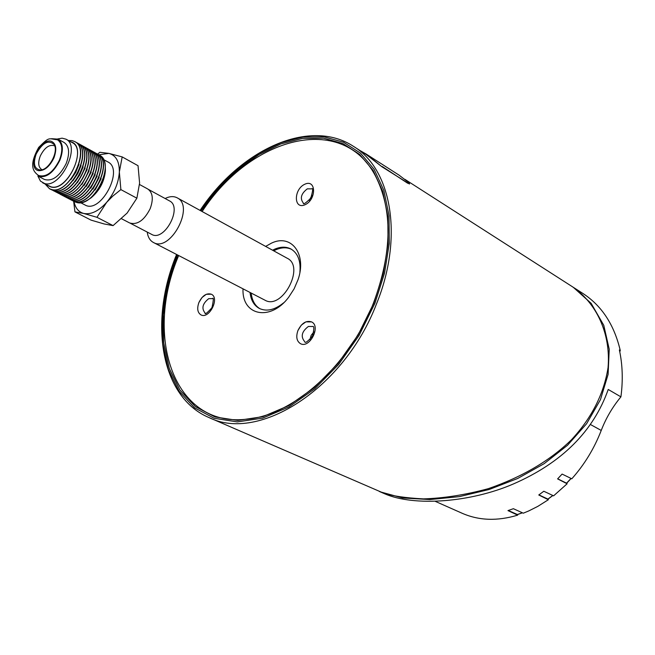 <?xml version="1.0" encoding="UTF-8"?>
<svg xmlns="http://www.w3.org/2000/svg" width="655" height="655" viewBox="0 0 655 655"><rect width="100%" height="100%" fill="white"/><g stroke="black" fill="none" stroke-linecap="round" stroke-linejoin="round"><path stroke-width="0.98" d="M435.444 501.427L462.299 513.332C479.059 520.635 497.522 521.241 517.679 515.141L507.969 510.597L513.364 508.698L523.296 513.192L528.765 510.925L537.788 506.389L548.358 499.732L538.762 494.992L543.814 491.242L553.606 495.843L567.124 483.775L557.601 478.887L562.105 474.081L571.799 478.797C584.44 464.6 594.257 448.478 601.233 430.441C605.965 418.168 612.523 406.976 620.915 396.856C623.101 380.301 622.586 364.663 619.376 349.966L620.269 350.515C614.202 324.774 601.765 305.77 582.958 293.497L572.765 286.964M567.124 483.775L566.69 483.21M548.358 499.732L548.079 499.085M517.679 515.141L517.622 514.502M273.7 250.832L275.927 249.743C281.74 247.287 286.98 247.172 291.631 249.391M259.986 308.751C254.934 305.713 252.003 300.481 251.184 293.055M153.401 242.473L264.98 300.195C282.035 310.421 305.312 266.765 287.316 258.307L177.194 197.835C195.116 206.153 170.292 252.715 153.401 242.473C149.954 240.59 147.907 237.126 147.236 232.075M312.124 195.272L309.127 200.373M313.876 331.913L311.15 335.393L309.921 339.634M212.793 305.762L211.106 309.111M243.021 288.83C241.711 315.71 270.556 321.72 288.699 297.19L294.12 288.83L298.041 279.669C307.048 254.165 291.401 233.483 271.538 243.103L265.643 246.403M272.57 250.21L274.797 249.121C280.889 246.558 286.309 246.542 291.074 249.064C297.951 253.313 300.891 261.075 299.884 272.349M283.648 302.806C274.854 309.921 266.773 311.813 259.405 308.472C254.025 305.533 250.898 300.195 250.038 292.466M206.268 294.3L202.051 297.46L198.923 302.495C196.827 308.472 197.499 312.599 200.938 314.875C209.166 319.558 220.031 297.943 211.328 294.21L206.268 294.3M305.869 321.867L301.284 325.167L297.951 330.48C295.814 336.735 296.641 341.124 300.44 343.646C309.586 348.927 321.228 326.206 311.584 321.9L305.869 321.867M202.125 211.524C250.759 136.764 342.016 112.423 375.282 175.597C392.836 209.87 392.247 252.314 373.514 302.938C348.968 366.21 292.163 416.359 245.347 419.323C174.361 426.921 143.699 337.587 178.659 255.54M198.915 302.495C202.387 295.593 206.522 292.826 211.328 294.21C220.023 297.943 209.166 319.558 200.938 314.875C197.499 312.599 196.827 308.472 198.915 302.495M297.951 330.48C301.652 323.111 306.196 320.246 311.584 321.892C321.228 326.198 309.586 348.927 300.432 343.646C296.641 341.124 295.814 336.735 297.951 330.48M404.937 179.355L572.306 286.669C596.402 302.995 610.943 333.452 608.061 367.602C603.91 393.876 591.694 417.956 571.414 439.824C550.02 460.637 522.346 476.906 488.401 488.638C465.672 494.82 444.008 498.234 423.408 498.889C405.51 497.964 392.05 495.966 383.036 492.879L209.068 417.587C259.257 442.698 344.497 388.014 376.51 303.863C403.595 237.732 391.813 169.367 353.61 146.442L366.145 154.482L381.963 166.788L366.366 154.179L360.185 150.658M409.408 184.006L381.963 166.788M382.192 166.493L407.738 183.277M366.366 154.179L399.157 175.204L408.663 182.54L409.604 183.76L407.967 182.991M620.915 396.856L608.225 389.471C593.373 431.375 561.761 462.872 513.397 483.955C470.724 502.434 414.165 506.774 384.608 493.755L380.154 491.823L402.62 497.98L429.934 499.552L459.442 496.613L489.138 489.498L517.72 478.461L544.182 463.642L567.508 445.269L586.61 423.728L600.43 399.706L608.102 374.39L609.232 349.23L603.763 325.289L591.137 303.322L573.215 287.25M566.542 483.177L557.675 478.805M547.908 499.077L538.909 494.885M517.368 514.519L508.296 510.491M379.294 491.447L380.154 491.823M382.454 492.773L381.619 492.363M620.269 350.515L619.769 351.825M165.125 198.514C169.694 196.254 173.714 196.025 177.194 197.835M148.489 189.451L169.522 200.913C182.958 207.119 164.315 242.088 151.673 234.392L130.435 223.314M36.172 154.04C42.51 142.634 48.486 139.458 54.087 144.493C58.917 151.493 48.994 170.112 40.495 170.005C34.306 169.121 32.865 163.799 36.172 154.04M54.758 146.008L54.308 145.721C49.174 144.297 44.515 147.694 40.315 155.931C37.843 162.579 38.277 167.099 41.633 169.498L42.125 169.719M59.441 160.082C63.109 150.159 62.479 143.404 57.542 139.818C47.987 138.672 49.764 136.428 38.686 147.4C29.025 164.97 32.578 171.225 38.53 175.474C46.177 177.546 53.153 172.412 59.441 160.082M57.935 139.106L64.157 142.503C69.299 146.237 69.97 153.245 66.171 163.537C59.654 176.318 52.416 181.631 44.458 179.47L38.162 176.195C46.112 178.348 53.366 173.01 59.9 160.18C63.723 149.864 63.06 142.839 57.935 139.106L51.524 138.704M37.859 176.023L40.463 181.116L44.622 183.547C60.702 188.665 81.245 145.959 65.999 139.188L62.11 138.172L57.624 138.95M139.531 184.505L147.776 189C152.803 192.595 153.606 199.145 150.191 208.634C144.215 220.383 137.37 225.164 129.665 222.97L121.56 218.745M65.999 139.188L72.181 142.577C87.442 149.365 66.974 191.931 50.885 186.79L42.722 182.843M73.974 201.363C75.268 207.979 78.502 212.007 83.668 213.44C91.037 214.832 98.7 211.131 106.675 202.329C114.379 192.979 118.604 182.868 119.349 171.995C119.456 161.466 115.943 155.26 108.812 153.385L98.79 154.817M80.639 202.698L84.994 204.958C100.51 214.447 124.442 169.555 107.919 161.957L103.613 159.599M72.599 200.676L72.697 200.733C89.375 210.935 115.321 162.26 97.554 154.105L99.937 152.296L108.812 153.385L122.182 156.905L119.349 171.995L120.872 189.606L112.758 196.14L106.675 202.329L96.948 217.304L83.668 213.44L74.948 211.876L73.63 201.15L76.61 202.46C94.115 208.134 116.017 162.546 99.396 155.112L98.446 154.662M105.349 167.483L105.398 170.939C104.227 181.836 99.437 190.81 91.045 197.859L88.147 199.75M74.948 211.876L91.061 220.129L104.161 223.961L113.086 225.615L96.948 217.304M120.872 189.606L136.879 198.195L139.597 183.048L138.041 165.707L122.182 156.905M136.879 198.195L127.111 213.072L113.086 225.615M74.621 201.724L74.678 201.756C79.026 203.811 84.077 202.747 89.817 198.58C98.88 190.973 104.047 181.288 105.308 169.522C105.57 162.424 103.637 157.642 99.511 155.178L99.454 155.145M101.14 178.733L95.147 189.983M71.591 200.086L72.5 200.626C89.178 210.836 115.124 162.153 97.358 153.999L97.456 154.048M97.358 153.999L96.408 153.548M68.456 140.538L72.14 140.612L74.662 141.537C91.233 148.914 69.004 195.1 51.548 189.492L49.502 188.73L45.211 184.137M47.496 185.324L50.812 186.953C68.079 192.308 88.515 145.778 70.715 141.775M70.527 199.611L70.625 199.66C87.303 209.862 113.282 161.138 95.515 152.983L95.417 152.926M92.944 189.082L99.167 177.407M74.768 141.595L74.867 141.644C92.576 149.749 66.311 199.03 49.706 188.836L49.608 188.787M69.52 199.022L70.429 199.562C87.107 209.764 113.086 161.032 95.319 152.877L94.361 152.427M68.456 198.539L68.554 198.588C85.224 208.789 111.227 160.008 93.468 151.862L93.37 151.804M90.742 188.173L97.186 176.08M75.775 142.225L76.75 142.684C93.321 150.06 71.125 196.197 53.661 190.58L50.689 189.27M79.018 164.299L75.718 172.404L70.83 179.65M67.449 197.949L68.357 198.49C85.027 208.691 111.031 159.902 93.272 151.755L92.314 151.297M76.848 142.733L76.954 142.79C93.526 150.175 71.329 196.303 53.866 190.687L51.72 189.876M66.384 197.466L66.483 197.515C83.144 207.717 109.172 158.878 91.422 150.732L91.323 150.683M88.54 187.256L95.196 174.762M77.863 143.363L78.829 143.822C95.409 151.215 73.237 197.294 55.773 191.678L52.801 190.368M81.064 165.609L77.814 173.518L73.049 180.624M65.369 196.868L66.286 197.409C82.939 207.61 108.976 158.772 91.225 150.625L90.267 150.175M78.928 143.879L79.034 143.936C95.614 151.321 73.442 197.401 55.978 191.776L53.825 190.973M64.305 196.385L64.403 196.443C81.056 206.636 107.117 157.749 89.367 149.61L89.268 149.553M86.329 186.331L93.198 173.452M79.935 144.509L80.909 144.96C97.497 152.353 75.35 198.391 57.877 192.766L54.914 191.457M83.103 166.91L79.918 174.639L75.276 181.591M63.289 195.788L64.198 196.336C80.852 206.538 106.921 157.642 89.17 149.496L88.204 149.045M81.007 145.017L81.105 145.074C97.693 152.468 75.546 198.498 58.082 192.865L55.929 192.054M62.217 195.305L62.315 195.362C78.96 205.555 105.054 156.619 87.311 148.48L87.213 148.423M84.127 185.398L91.192 172.134M82.014 145.647L82.98 146.098C99.568 153.499 77.454 199.48 59.982 193.847L57.01 192.545M85.134 168.212L77.486 182.557M61.202 194.715L62.119 195.255C78.764 205.457 104.857 156.504 87.107 148.366L86.149 147.915M83.079 146.155L83.177 146.212C99.773 153.606 77.65 199.587 60.178 193.954L58.033 193.143M60.129 194.224L60.227 194.281C76.864 204.475 102.991 155.481 85.248 147.342L85.15 147.293M81.916 184.456L89.178 170.824M59.106 193.626L62.069 194.936C79.55 200.569 101.64 154.637 85.052 147.236L84.086 146.777M87.164 169.522L79.705 183.506M208.724 298.655L212.31 298.631C213.735 297.034 213.612 300.055 211.958 307.694C207.037 313.156 204.745 314.924 205.089 313.008C201.322 308.374 202.534 303.592 208.724 298.655M304.87 184.194C293.497 189.221 293.571 209.927 305.017 204.761C316.529 199.718 316.299 178.872 304.87 184.194M307.318 188.836L311.616 188.869C313.254 187.6 312.967 190.703 310.765 198.187C305.549 203.312 303.069 204.925 303.322 203.034C299.769 198.383 301.095 193.651 307.318 188.836M308.399 326.452L312.451 326.517C314.212 325.674 314.236 328.867 312.517 336.097C307.621 341.714 305.017 343.564 304.706 341.64C300.473 336.621 301.709 331.561 308.399 326.452M200.283 210.517L217.804 188.026L237.511 168.769L258.733 153.458L280.749 142.716L302.766 137.051L323.955 136.813L343.474 142.184L360.471 153.131L374.161 169.383L383.855 190.409L389.013 215.429L389.283 243.406L384.542 273.127L374.938 303.232L359.063 335.45L338.602 364.524L314.76 388.792L288.945 406.96L262.647 418.136L237.298 421.902L214.21 418.299L194.478 407.77L178.954 391.06L168.237 369.199L162.653 343.335L162.325 314.736L167.131 284.72L176.793 254.574M177.587 254.983L168.057 284.835L163.332 314.556L163.701 342.852L169.26 368.429L179.904 390.044L195.296 406.534L214.848 416.916L237.708 420.444L262.794 416.678L288.814 405.592L314.343 387.604L337.923 363.582L358.162 334.82L373.866 302.954L383.363 273.184L388.055 243.783L387.809 216.093L382.733 191.334L373.162 170.513L359.628 154.4L342.827 143.535L323.529 138.18L302.569 138.377L280.774 143.944L258.979 154.539L237.961 169.67L218.442 188.706L201.069 210.943M601.233 430.441L590.712 424.661M571.013 478.42L566.419 483.308M552.787 495.458L547.703 499.233M522.379 512.775L517.09 514.617M38.53 170.652C44.425 170.939 49.567 166.681 53.939 157.888C57.1 148.841 56.109 143.265 50.992 141.177C39.554 138.172 26.667 168.581 38.53 170.652M209.068 417.587C160.631 397.348 148.464 322.113 176.588 254.468M200.078 210.402C240.549 149.365 309.799 117.507 353.61 146.442M571.135 478.477L566.575 483.333M552.902 495.516L547.867 499.249M522.469 512.816L517.245 514.633M105.398 170.939L105.308 169.522M91.045 197.859L89.817 198.58"/></g></svg>
